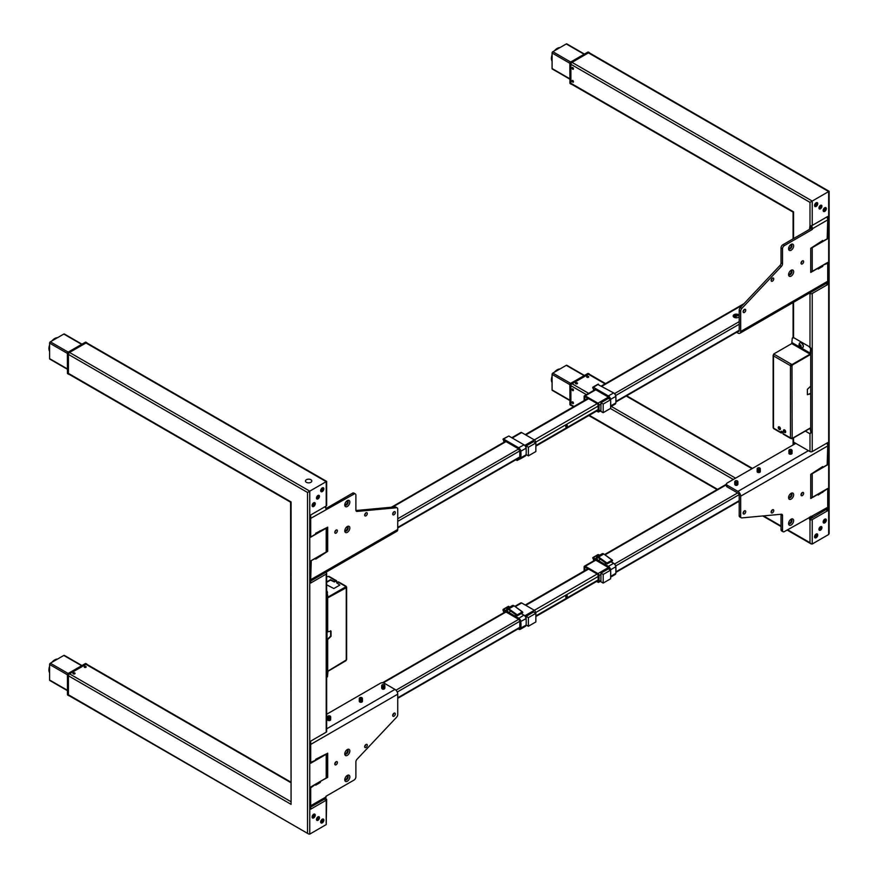 <?xml version="1.0" encoding="UTF-8"?>
<svg xmlns="http://www.w3.org/2000/svg" width="878" height="878" viewBox="0 0 878 878"><rect width="100%" height="100%" fill="white"/><g stroke="black" fill="none" stroke-linecap="round" stroke-linejoin="round"><path stroke-width="1.32" d="M571.556 84.2A1.317 0.757 -60 0 1 571.128 84.167A1.317 0.757 -60 0 1 570.854 83.564L570.854 64.061A1.317 0.757 -60 0 1 571.787 62.448L588.677 52.702A1.317 0.757 -60 0 1 589.336 52.636L588.403 52.098A1.317 0.757 120 0 0 587.744 52.164L587.558 52.263M569.921 82.806L569.844 63.414L570.854 61.91A1.317 0.757 120 0 0 569.921 63.523L569.921 63.315A1.054 0.615 -60 0 1 570.667 62.02L588.315 52.054M791.122 270.281L791.122 270.281A3.567 2.063 120 0 0 788.598 274.649A3.567 2.063 120 0 0 791.122 276.109A3.567 2.063 120 0 0 793.646 271.741A3.567 2.063 120 0 0 791.122 270.281M788.642 274.09A2.382 1.372 120 0 0 789.092 274.77A2.382 1.372 120 0 0 790.288 274.649A2.382 1.372 120 0 0 791.835 272.553A2.382 1.372 120 0 0 791.473 270.654A2.382 1.372 120 0 0 790.661 270.6M791.1 270.545A2.382 1.372 -60 0 1 789.629 274.276A2.382 1.372 -60 0 1 788.817 274.507M788.642 248.211A2.382 1.372 120 0 0 789.092 248.891A2.382 1.372 120 0 0 790.288 248.77A2.382 1.372 120 0 0 791.835 246.674A2.382 1.372 120 0 0 791.473 244.775A2.382 1.372 120 0 0 790.661 244.721M791.1 244.666A2.382 1.372 -60 0 1 789.629 248.397A2.382 1.372 -60 0 1 788.817 248.617M791.122 244.402L791.122 244.402A3.567 2.063 120 0 0 788.598 248.77A3.567 2.063 120 0 0 791.122 250.23A3.567 2.063 120 0 0 793.646 245.862A3.567 2.063 120 0 0 791.122 244.402M772.442 281.179A1.844 1.065 120 0 0 773.65 279.544A1.844 1.065 120 0 0 773.364 278.063A1.844 1.065 120 0 0 772.442 278.161A1.844 1.065 120 0 0 771.235 279.786A1.844 1.065 120 0 0 771.521 281.267A1.844 1.065 120 0 0 772.442 281.179M772.245 278.293A1.844 1.065 -60 0 1 771.147 280.181M802.327 263.927A1.844 1.065 120 0 0 803.535 262.292A1.844 1.065 120 0 0 803.26 260.81A1.844 1.065 120 0 0 802.327 260.909A1.844 1.065 120 0 0 801.12 262.533A1.844 1.065 120 0 0 801.405 264.015A1.844 1.065 120 0 0 802.327 263.927M802.13 261.04A1.844 1.065 -60 0 1 801.043 262.928M744.423 312.458A1.844 1.065 120 0 0 745.631 310.823A1.844 1.065 120 0 0 745.345 309.341A1.844 1.065 120 0 0 744.423 309.429A1.844 1.065 120 0 0 743.216 311.064A1.844 1.065 120 0 0 743.501 312.546A1.844 1.065 120 0 0 744.423 312.458M744.226 309.572A1.844 1.065 -60 0 1 743.128 311.46M822.873 265.222L827.735 263.279L827.735 281.223L740.692 331.478L740.692 311.086L739.199 310.219A2.645 1.526 -60 0 1 740.341 307.574L741.833 308.43A2.645 1.526 120 0 0 740.692 311.086M826.835 216.998A3.907 2.261 -120 0 1 827.735 219.884L827.175 238.794L823.07 241.165L822.686 240.517L810.734 248.287L810.734 272.443L817.835 268.35L818.208 268.997L822.686 266.407L823.07 265.321M821.753 265.869L822.686 266.407M810.921 225.679L810.921 228.554L812.413 229.41L812.413 228.719A3.907 2.261 -120 0 0 811.404 225.679M810.921 228.554L782.902 244.732L784.394 245.588L812.413 229.41M784.394 245.588A2.645 1.526 120 0 0 782.528 248.825L781.036 247.958A2.645 1.526 -60 0 1 782.902 244.732M741.833 308.43L781.387 266.429L779.894 265.573L740.341 307.574M779.894 265.573A2.645 1.526 120 0 0 781.036 262.917L782.528 263.784A2.645 1.526 -60 0 1 781.387 266.429M781.036 247.958L781.036 262.917M782.528 263.784L782.528 248.825M739.199 310.219L739.199 330.611A1.8 1.032 60 0 1 738.102 331.434M736.598 332.301L737.926 333.069A3.907 2.261 -120 0 0 739.88 333.267L826.922 283.012A3.907 2.261 -120 0 0 827.735 281.223M739.88 333.267A3.907 2.261 -120 0 0 740.692 331.478M589.577 374.368A1.317 0.757 120 0 0 589.336 374.017A1.317 0.757 120 0 0 588.677 374.083L571.787 383.829A1.317 0.757 120 0 0 570.854 385.442L570.854 404.945A1.317 0.757 120 0 0 571.128 405.548A1.317 0.757 120 0 0 571.556 405.581M587.558 373.644L587.744 373.545A1.317 0.757 -60 0 1 588.403 373.479L589.336 374.017M569.921 404.187L569.921 384.904A1.317 0.757 -60 0 1 570.854 383.291L587.744 373.545L588.304 374.083M571.128 405.548L570.195 405.01A1.317 0.757 -60 0 1 569.921 404.407L570.93 404.988M788.642 523.003A2.382 1.372 120 0 0 789.092 523.683A2.382 1.372 120 0 0 790.288 523.562A2.382 1.372 120 0 0 791.835 521.466A2.382 1.372 120 0 0 791.473 519.556A2.382 1.372 120 0 0 790.661 519.513M791.1 519.458A2.382 1.372 -60 0 1 789.629 523.189A2.382 1.372 -60 0 1 788.817 523.409M791.122 519.194L791.122 519.194A3.567 2.063 120 0 0 788.598 523.562A3.567 2.063 120 0 0 791.122 525.022A3.567 2.063 120 0 0 793.646 520.654A3.567 2.063 120 0 0 791.122 519.194M791.122 493.315L791.122 493.315A3.567 2.063 120 0 0 788.598 497.683A3.567 2.063 120 0 0 791.122 499.132A3.567 2.063 120 0 0 793.646 494.764A3.567 2.063 120 0 0 791.122 493.315M788.642 497.124A2.382 1.372 120 0 0 789.092 497.793A2.382 1.372 120 0 0 790.288 497.683A2.382 1.372 120 0 0 791.835 495.587A2.382 1.372 120 0 0 791.473 493.677A2.382 1.372 120 0 0 790.661 493.634M791.1 493.568A2.382 1.372 -60 0 1 789.629 497.299A2.382 1.372 -60 0 1 788.817 497.53M802.327 495.576A1.844 1.065 120 0 0 803.535 493.952A1.844 1.065 120 0 0 803.26 492.47A1.844 1.065 120 0 0 802.327 492.558A1.844 1.065 120 0 0 801.12 494.182A1.844 1.065 120 0 0 801.405 495.664A1.844 1.065 120 0 0 802.327 495.576M802.13 492.69A1.844 1.065 -60 0 1 801.043 494.577M772.442 512.829A1.844 1.065 120 0 0 773.65 511.205A1.844 1.065 120 0 0 773.364 509.723A1.844 1.065 120 0 0 772.442 509.811A1.844 1.065 120 0 0 771.235 511.446A1.844 1.065 120 0 0 771.521 512.928A1.844 1.065 120 0 0 772.442 512.829M772.245 509.942A1.844 1.065 -60 0 1 771.147 511.83M744.423 513.904A1.844 1.065 120 0 0 745.631 512.28A1.844 1.065 120 0 0 745.345 510.798A1.844 1.065 120 0 0 744.423 510.886A1.844 1.065 120 0 0 743.216 512.522A1.844 1.065 120 0 0 743.501 514.003A1.844 1.065 120 0 0 744.423 513.904M744.226 511.029A1.844 1.065 -60 0 1 743.128 512.917M826.878 443.116A3.907 2.261 -120 0 1 827.735 445.925L827.175 464.835L823.07 467.217L822.686 466.569L810.734 474.329L810.734 498.484L817.835 494.391L818.208 495.038L827.175 489.002L827.735 489.32L827.735 507.264L784.394 531.596A2.645 1.526 120 0 1 783.077 531.728A2.645 1.526 120 0 1 782.528 530.521L782.528 515.562L781.036 514.695L781.036 529.654L782.528 530.521M822.313 466.778L823.07 467.217M821.753 491.91L822.686 492.448M810.921 516.286L810.921 518.086A3.907 2.261 -120 0 0 811.612 517.899A3.907 2.261 -120 0 0 812.413 516.11M809.538 517.076L809.538 519.37L826.922 509.053A3.907 2.261 -120 0 0 827.735 507.264M783.077 531.728L781.585 530.861A2.645 1.526 -60 0 1 781.036 529.654M741.241 517.779L739.737 516.923A2.645 1.526 -60 0 1 739.199 515.715L740.692 516.571A2.645 1.526 120 0 0 741.241 517.779A2.645 1.526 120 0 0 741.833 517.899L781.387 514.234A2.645 1.526 -60 0 1 781.98 514.354A2.645 1.526 -60 0 1 782.528 515.562M740.692 516.571L740.692 496.18A3.907 2.261 -120 0 0 737.926 491.395L727.16 485.183L727.16 486.906A2.645 1.526 180 0 1 726.391 485.83L726.391 484.096A2.645 1.526 -0 0 0 727.16 485.183M795.808 443.39L727.16 483.021A2.645 1.526 -0 0 0 726.391 484.096M735.347 484.118L735.347 484.118A1.295 0.746 180 0 0 737.3 484.118L737.29 484.118M735.007 484.711A1.317 0.757 -0 0 0 735.863 485.358A1.317 0.757 -0 0 0 737.257 485.183A1.317 0.757 -0 0 0 737.63 484.711M736.785 483.921A1.317 0.757 -0 0 0 735.852 483.921M758.438 470.959A1.317 0.757 -0 0 0 757.802 471.157A1.317 0.757 -0 0 0 757.769 471.179M759.7 471.179A1.317 0.757 -0 0 0 759.02 470.959M727.16 486.906L737.926 493.118A1.8 1.032 60 0 1 739.199 495.313L739.199 515.715M823.937 209.842L824.771 209.952L824.914 208.744L824.003 209.875M824.563 207.998A1.8 1.032 120 0 0 823.29 210.193A1.8 1.032 120 0 0 824.563 210.929A1.8 1.032 120 0 0 825.825 208.734A1.8 1.032 120 0 0 824.563 207.998M815.761 205.232L816.32 203.784L815.761 205.232M815.969 203.037A1.8 1.032 120 0 0 814.696 205.232A1.8 1.032 120 0 0 815.969 205.968A1.8 1.032 120 0 0 817.231 203.762A1.8 1.032 120 0 0 815.969 203.037M815.355 204.914L816.134 203.839M823.937 521.302L824.914 520.204L824.914 521.236L824.003 521.334M824.563 522.388A1.8 1.032 -60 0 1 823.29 521.653A1.8 1.032 -60 0 1 824.563 519.458A1.8 1.032 -60 0 1 825.825 520.182A1.8 1.032 -60 0 1 824.563 522.388M815.761 535.317L816.529 535.382L815.761 536.535L815.761 535.317M815.969 537.27A1.8 1.032 -60 0 1 814.696 536.535A1.8 1.032 -60 0 1 815.969 534.34A1.8 1.032 -60 0 1 817.231 535.075A1.8 1.032 -60 0 1 815.969 537.27M816.134 535.141L815.355 536.217M802.711 347.567A2.777 1.602 -120 0 0 802.788 347.534A2.777 1.602 -120 0 0 803.359 346.261A2.777 1.602 -120 0 0 802.152 343.474A2.777 1.602 -120 0 0 800.012 342.727A2.777 1.602 -120 0 0 799.946 342.771M801.252 342.947A2.777 1.602 -120 0 0 799.869 342.815A2.777 1.602 -120 0 0 799.54 343.133A2.985 2.985 0 0 0 802.196 347.743A2.777 1.602 -120 0 0 802.646 347.611A2.777 1.602 -120 0 0 803.216 346.349A2.777 1.602 -120 0 0 801.252 342.947M801.252 347.479A2.777 1.602 -120 0 0 802.196 347.743M800.165 346.975A1.383 0.801 -120 0 0 801.142 346.404A1.383 0.801 -120 0 0 800.165 344.714A1.383 0.801 -120 0 0 799.189 345.274A1.383 0.801 -120 0 0 800.165 346.975M799.298 345.35L800.593 346.953L800.593 345.23L799.737 344.736L799.298 345.35M799.463 345.109A2.777 1.602 -120 0 0 800.571 346.942M799.584 344.944A2.777 1.602 -120 0 0 800.681 346.832M779.357 426.884A1.58 0.911 -120 0 0 778.566 426.796A1.58 0.911 -120 0 0 778.325 428.069A1.58 0.911 -120 0 0 779.357 429.463A1.58 0.911 -120 0 0 780.147 429.54A1.58 0.911 -120 0 0 780.388 428.277A1.58 0.911 -120 0 0 779.357 426.884M779.115 426.774A1.58 0.911 -120 0 0 780.213 428.969A1.58 0.911 -120 0 0 780.454 429.079L780.454 429.046M784.581 429.902A1.58 0.911 -120 0 0 783.791 429.814A1.58 0.911 -120 0 0 783.549 431.087A1.58 0.911 -120 0 0 784.581 432.481A1.58 0.911 -120 0 0 785.382 432.569A1.58 0.911 -120 0 0 785.623 431.296A1.58 0.911 -120 0 0 784.581 429.902M784.35 429.792A1.58 0.911 -120 0 0 785.448 431.987A1.58 0.911 -120 0 0 785.678 432.097M792.165 438.243L792.165 437.902A1.218 0.702 180 0 1 790.452 437.902A1.218 0.702 120 0 0 791.308 438.396L791.978 438.78L810.065 428.343L810.921 432.591A1.58 0.911 60 0 1 810.592 433.315A1.58 0.911 60 0 1 810.383 433.392M773.672 354.021L773.485 354.899A1.218 0.702 0 0 0 773.485 355.897A1.218 0.702 -60 0 1 774.352 354.405L773.672 354.021L791.758 343.583L792.241 338.557A1.58 0.911 -120 0 1 792.571 337.832L792.944 337.613A1.58 0.911 60 0 1 793.734 337.69L809.801 346.964A1.58 0.911 60 0 1 810.921 348.906L810.548 349.126A1.58 0.911 -120 0 0 809.428 347.183M790.705 438.451L783.341 434.204A1.218 0.702 -60 0 1 783.088 433.655L783.088 433.348A1.58 0.911 -120 0 0 782.397 431.756A1.58 0.911 -120 0 0 781.179 431.328A1.58 0.911 -120 0 0 780.849 432.053L780.849 432.36A1.218 0.702 120 0 0 781.102 432.909L773.737 428.662A1.218 0.702 -60 0 1 773.485 428.113A1.218 0.702 180 0 1 773.134 427.608L773.134 355.403M810.548 349.126L810.065 354.152L791.978 364.589L792.165 437.902M793.361 337.909A1.58 0.911 -120 0 0 792.571 337.832M791.978 364.589L791.308 364.194A1.218 0.702 120 0 0 790.452 365.687A1.218 0.702 0 0 0 792.165 365.687L790.452 365.687L773.485 355.897L773.737 355.052M774.352 354.405L791.308 364.194L791.308 365.193M810.921 348.906L810.734 354.405L792.165 365.127M810.548 354.295L791.978 365.018M807.398 394.694L810.339 393.487M810.734 393.882L810.734 386.111L807.376 389.349L807.376 394.529L810.734 393.882L810.734 427.74L792.165 438.462M810.734 386.111L810.734 354.185M805.324 431.087L809.428 433.458A1.58 0.911 -120 0 0 810.218 433.534A1.58 0.911 -120 0 0 810.548 432.81M810.921 432.591L810.734 427.52M793.734 337.69L809.801 346.964M781.102 432.909A1.218 0.702 120 0 0 781.705 432.854L782.078 432.634M781.738 431.296A1.58 0.911 -120 0 0 781.705 431.559L781.705 432.426L783.088 433.216M824.749 519.194L824.749 519.194A2.25 1.295 -60 0 1 826.33 520.105A2.25 1.295 -60 0 1 824.749 522.86A2.25 1.295 -60 0 1 823.158 521.949A2.25 1.295 -60 0 1 824.749 519.194L824.749 519.194M824.749 207.735L824.749 207.735A2.25 1.295 -60 0 1 826.33 208.657A2.25 1.295 -60 0 1 824.749 211.4A2.25 1.295 -60 0 1 823.158 210.49A2.25 1.295 -60 0 1 824.749 207.735L824.749 207.735M816.156 202.774L816.156 202.774A2.25 1.295 -60 0 1 817.736 203.696A2.25 1.295 -60 0 1 816.156 206.44A2.25 1.295 -60 0 1 814.564 205.529A2.25 1.295 -60 0 1 816.156 202.774L816.156 202.774M816.156 534.076L816.156 534.076A2.25 1.295 -60 0 1 817.736 534.998A2.25 1.295 -60 0 1 816.156 537.742A2.25 1.295 -60 0 1 814.564 536.831A2.25 1.295 -60 0 1 816.156 534.076L816.156 534.076M820.447 530.191A2.118 1.218 120 0 0 821.83 528.336A2.118 1.218 120 0 0 821.512 526.635A2.118 1.218 120 0 0 820.447 526.745A2.118 1.218 120 0 0 819.064 528.611A2.118 1.218 120 0 0 819.394 530.301A2.118 1.218 120 0 0 820.447 530.191M819.031 529.84A2.118 1.218 120 0 0 819.514 529.654A2.118 1.218 120 0 0 820.93 526.559M820.447 208.81A2.118 1.218 120 0 0 821.83 206.956A2.118 1.218 120 0 0 821.512 205.254A2.118 1.218 120 0 0 820.447 205.364A2.118 1.218 120 0 0 819.064 207.23A2.118 1.218 120 0 0 819.394 208.92A2.118 1.218 120 0 0 820.447 208.81M819.031 208.459A2.118 1.218 120 0 0 819.514 208.273A2.118 1.218 120 0 0 820.93 205.178M572.763 80.48A1.054 0.615 -120 0 0 572.763 82.203A1.054 0.615 -120 0 0 572.763 80.48M572.763 388.921A1.054 0.615 60 0 1 572.763 390.644A1.054 0.615 60 0 1 572.763 388.921M793.547 238.575L793.547 211.828L570.898 83.278A1.58 0.911 120 0 0 571.227 84.014L793.086 212.103L793.086 238.849M573.543 406.733L571.227 405.395A1.58 0.911 -60 0 1 570.898 404.659L570.898 385.683A1.58 0.911 -60 0 1 572.017 383.741L588.447 374.247A1.58 0.911 -60 0 1 589.248 374.171L605.557 383.587M588.447 376.41A1.054 0.615 180 0 1 586.954 377.277A1.054 0.615 180 0 1 588.447 376.41M577.241 382.874A1.054 0.615 180 0 1 575.749 383.741A1.054 0.615 180 0 1 577.241 382.874L577.131 382.94M811.426 473.933A1.58 0.911 0 0 0 812.227 473.681L827.735 464.736L827.735 442.622L812.227 451.577A1.58 0.911 180 0 1 809.988 451.577L794.074 442.391L794.129 444.356M809.538 519.37L809.988 519.622A1.58 0.911 0 0 0 812.227 519.622L827.735 510.678L827.735 488.453L812.227 497.409A1.58 0.911 180 0 1 810.734 497.65M825.924 509.635L827.735 510.678M809.988 519.622L809.988 542.703L811.107 543.888L812.227 543.998L828.667 534.504L829.128 533.484L829.128 191.294L589.248 52.79A1.58 0.911 120 0 0 588.447 52.867L572.017 62.36A1.58 0.911 120 0 0 570.898 64.303L570.898 83.278M828.667 534.504L828.667 191.558L812.227 201.051L572.017 62.36M570.898 64.303L809.988 202.346L812.227 201.051L812.227 225.426A1.58 0.911 180 0 1 809.988 225.426L809.538 229.345M811.426 247.892A1.58 0.911 0 0 0 812.227 247.64L827.735 238.684L827.735 216.471L812.227 225.426M809.395 293.131L809.988 293.471A1.58 0.911 0 0 0 812.227 293.471L827.735 284.527L827.735 262.412L812.227 271.368A1.58 0.911 180 0 1 810.734 271.609M826.022 283.528L827.735 284.527M572.763 69.263A1.054 0.615 -120 0 0 572.763 67.54A1.054 0.615 -120 0 0 572.763 69.263L572.763 69.132M572.763 401.992L572.763 403.452L572.763 401.992A1.054 0.615 -60 0 1 572.763 401.861A1.054 0.615 60 0 1 572.763 403.584A1.054 0.615 60 0 1 572.763 401.861L572.752 401.861M572.763 82.071L572.763 80.611L572.763 82.071M584.353 54.03L566.804 43.9A1.054 0.615 120 0 0 566.277 43.955L552.833 51.714A1.054 0.615 120 0 0 552.086 53.009L552.086 68.539A1.054 0.615 120 0 0 552.306 69.022L569.844 79.152M552.833 390.348A1.054 0.615 -60 0 1 552.086 389.92L552.086 374.39A1.054 0.615 -60 0 1 552.833 373.095L566.277 365.336A1.054 0.615 -60 0 1 566.804 365.281L584.353 375.411M586.954 377.277A1.054 0.615 -60 0 1 587.075 377.211L588.337 376.475L587.075 377.211M572.763 389.053L572.763 390.512L572.763 389.053M85.078 663.746L68.254 673.382L67.452 674.787A1.054 0.615 -60 0 1 68.199 673.503L68.385 673.393A1.317 0.757 120 0 0 67.452 675.006L67.65 695.058M69.088 695.683A1.317 0.757 -60 0 1 68.66 695.65A1.317 0.757 -60 0 1 68.385 695.047L68.385 675.544A1.317 0.757 -60 0 1 69.318 673.931L86.198 664.185A1.317 0.757 -60 0 1 86.867 664.119A1.317 0.757 -60 0 1 87.109 664.47M67.452 694.289L67.452 694.509A1.317 0.757 120 0 0 67.716 695.113L68.66 695.65M347.304 749.549L347.304 749.549A3.567 2.063 120 0 0 344.78 753.917A3.567 2.063 120 0 0 347.304 755.376A3.567 2.063 120 0 0 349.828 751.008A3.567 2.063 120 0 0 347.304 749.549L347.304 749.549M344.824 753.357A2.382 1.372 120 0 0 345.274 754.037A2.382 1.372 120 0 0 346.459 753.917A2.382 1.372 120 0 0 348.017 751.82A2.382 1.372 120 0 0 347.655 749.922A2.382 1.372 120 0 0 346.843 749.867M347.282 749.812A2.382 1.372 -60 0 1 345.811 753.543A2.382 1.372 -60 0 1 344.988 753.763M344.824 779.236A2.382 1.372 120 0 0 345.274 779.916A2.382 1.372 120 0 0 346.459 779.796A2.382 1.372 120 0 0 348.017 777.699A2.382 1.372 120 0 0 347.655 775.801A2.382 1.372 120 0 0 346.843 775.746M347.282 775.691A2.382 1.372 -60 0 1 345.811 779.423A2.382 1.372 -60 0 1 344.988 779.653M347.304 775.428L347.304 775.428A3.567 2.063 120 0 0 344.78 779.796A3.567 2.063 120 0 0 347.304 781.255A3.567 2.063 120 0 0 349.828 776.887A3.567 2.063 120 0 0 347.304 775.428L347.304 775.428M365.983 744.478A1.844 1.065 120 0 0 364.776 746.113A1.844 1.065 120 0 0 365.061 747.595A1.844 1.065 120 0 0 365.983 747.496A1.844 1.065 120 0 0 367.191 745.872A1.844 1.065 120 0 0 366.905 744.39A1.844 1.065 120 0 0 365.983 744.478M336.098 761.731A1.844 1.065 120 0 0 334.891 763.366A1.844 1.065 120 0 0 335.166 764.848A1.844 1.065 120 0 0 336.098 764.76A1.844 1.065 120 0 0 337.306 763.125A1.844 1.065 120 0 0 337.02 761.643A1.844 1.065 120 0 0 336.098 761.731M394.002 713.21A1.844 1.065 120 0 0 392.795 714.835A1.844 1.065 120 0 0 393.081 716.316A1.844 1.065 120 0 0 394.002 716.228A1.844 1.065 120 0 0 395.21 714.593A1.844 1.065 120 0 0 394.924 713.112A1.844 1.065 120 0 0 394.002 713.21M326.66 776.778L327.692 777.37L327.692 753.214L315.729 759.25L315.356 760.337L310.691 762.378L311.251 762.708M320.404 781.365L327.692 777.37M309.879 807.573A3.907 2.261 60 0 0 310.691 805.784L310.691 787.829L315.356 784.493L315.729 785.141L320.218 782.55L320.591 781.475M319.285 782.013L320.218 782.55M326.66 714.253L380.481 683.183A2.645 1.526 0 0 1 384.213 683.183L394.968 689.395A3.907 2.261 60 0 1 397.734 694.18L397.734 714.571A2.645 1.526 120 0 1 396.593 717.227L357.039 759.229A2.645 1.526 -60 0 0 355.897 761.874L355.897 776.832A2.645 1.526 120 0 1 354.032 780.07L326.012 796.247L326.012 796.939A3.907 2.261 60 0 1 325.2 798.728L310.691 807.101M393.794 713.342A1.844 1.065 -60 0 1 392.707 715.23M335.89 761.874A1.844 1.065 -60 0 1 334.803 763.761M365.775 744.621A1.844 1.065 -60 0 1 364.688 746.498M397.734 694.18L310.691 744.434L310.691 762.378M328.142 719.225A1.317 0.757 0 0 0 328.196 720.289A1.317 0.757 0 0 0 330.04 720.278A1.317 0.757 0 0 0 330.073 719.225M361.835 700.885A1.317 0.757 0 0 0 361.154 700.666M360.573 700.666A1.317 0.757 0 0 0 359.925 700.863A1.317 0.757 0 0 0 359.892 700.885M381.963 688.539A1.317 0.757 0 0 0 382.83 689.186A1.317 0.757 0 0 0 384.213 689A1.317 0.757 0 0 0 384.597 688.539M384.246 687.946L384.246 687.946A1.295 0.746 180 0 1 382.303 687.946A1.317 0.757 0 0 0 382.303 687.946M383.741 687.748A1.317 0.757 0 0 0 382.819 687.748M85.078 342.365L68.199 352.122L67.452 353.625L68.199 352.122A1.054 0.615 120 0 0 67.452 353.417L67.452 353.625A1.317 0.757 -60 0 1 68.385 352.012L85.846 342.157M87.109 343.089A1.317 0.757 120 0 0 86.867 342.738A1.317 0.757 120 0 0 86.198 342.804L69.318 352.55A1.317 0.757 120 0 0 68.385 354.163L68.385 373.666A1.317 0.757 120 0 0 68.66 374.269L67.716 373.732A1.317 0.757 -60 0 1 67.452 373.128L67.452 372.909M68.44 373.633L67.452 373.128L67.365 353.516L67.65 373.677M85.265 342.255L86.198 342.804L85.265 342.255A1.317 0.757 -60 0 1 85.923 342.19L86.867 342.738M344.824 504.444A2.382 1.372 120 0 0 345.274 505.124A2.382 1.372 120 0 0 346.459 505.004A2.382 1.372 120 0 0 348.017 502.918A2.382 1.372 120 0 0 347.655 501.009A2.382 1.372 120 0 0 346.843 500.954M347.282 500.899A2.382 1.372 -60 0 1 345.811 504.63A2.382 1.372 -60 0 1 344.988 504.861M347.304 500.636L347.304 500.636A3.567 2.063 120 0 0 344.78 505.004A3.567 2.063 120 0 0 347.304 506.463A3.567 2.063 120 0 0 349.828 502.095A3.567 2.063 120 0 0 347.304 500.636L347.304 500.636M347.304 526.526L347.304 526.526A3.567 2.063 120 0 0 344.78 530.894A3.567 2.063 120 0 0 347.304 532.342A3.567 2.063 120 0 0 349.828 527.985A3.567 2.063 120 0 0 347.304 526.526L347.304 526.526M344.824 530.334A2.382 1.372 120 0 0 345.274 531.014A2.382 1.372 120 0 0 346.459 530.894A2.382 1.372 120 0 0 348.017 528.797A2.382 1.372 120 0 0 347.655 526.888A2.382 1.372 120 0 0 346.843 526.844M347.282 526.778A2.382 1.372 -60 0 1 345.811 530.51A2.382 1.372 -60 0 1 344.988 530.74M336.098 530.082A1.844 1.065 120 0 0 334.891 531.717A1.844 1.065 120 0 0 335.166 533.198A1.844 1.065 120 0 0 336.098 533.1A1.844 1.065 120 0 0 337.306 531.475A1.844 1.065 120 0 0 337.02 529.994A1.844 1.065 120 0 0 336.098 530.082M365.983 512.829A1.844 1.065 120 0 0 364.776 514.453A1.844 1.065 120 0 0 365.061 515.935A1.844 1.065 120 0 0 365.983 515.847A1.844 1.065 120 0 0 367.191 514.223A1.844 1.065 120 0 0 366.905 512.741A1.844 1.065 120 0 0 365.983 512.829M394.002 511.753A1.844 1.065 120 0 0 392.795 513.378A1.844 1.065 120 0 0 393.081 514.859A1.844 1.065 120 0 0 394.002 514.771A1.844 1.065 120 0 0 395.21 513.136A1.844 1.065 120 0 0 394.924 511.654A1.844 1.065 120 0 0 394.002 511.753M311.064 560.713L315.356 558.441L315.729 559.088L327.692 551.329L327.692 527.173L315.729 533.209L315.356 534.285L311.251 536.667L310.691 536.337L310.691 518.393L354.032 494.062L352.528 493.195L325.892 508.581M319.285 555.961L320.218 556.509M326.66 550.736L327.692 551.329M319.844 530.839L320.591 531.267M325.101 506.661A3.907 2.261 60 0 1 326.012 509.547M352.528 493.195A2.645 1.526 -60 0 1 353.856 493.074L355.349 493.93A2.645 1.526 120 0 0 354.032 494.062M356.04 510.853L357.039 511.424A2.645 1.526 -60 0 1 356.446 511.303A2.645 1.526 -60 0 1 355.897 510.096L355.897 495.137A2.645 1.526 120 0 0 355.349 493.93M357.039 511.424L396.593 507.758L395.1 506.891L355.93 510.524M395.1 506.891A2.645 1.526 -60 0 1 395.693 507.012L397.185 507.879A2.645 1.526 120 0 0 396.593 507.758M311.251 560.822L310.691 579.732L397.734 529.478L397.734 509.086A2.645 1.526 120 0 0 397.185 507.879M310.691 579.732A3.907 2.261 60 0 1 309.879 581.521M397.734 529.478A3.907 2.261 60 0 1 396.922 531.267L310.691 581.06M393.794 511.885A1.844 1.065 -60 0 1 392.707 513.773M365.775 512.961A1.844 1.065 -60 0 1 364.688 514.848M335.89 530.213A1.844 1.065 -60 0 1 334.803 532.101M314.05 815.563L312.93 816.211L313.281 816.716L314.05 815.75A1.449 0.834 120 0 0 314.039 815.75M313.49 817.451A1.8 1.032 120 0 0 314.763 815.245A1.8 1.032 120 0 0 313.49 814.51A1.8 1.032 120 0 0 312.217 816.716A1.8 1.032 120 0 0 313.49 817.451M322.292 820.217L321.732 821.654L322.292 820.217M322.083 822.412A1.8 1.032 120 0 0 323.356 820.206A1.8 1.032 120 0 0 322.083 819.481A1.8 1.032 120 0 0 320.81 821.676A1.8 1.032 120 0 0 322.083 822.412M321.48 821.347L322.248 820.282M314.05 504.104L312.93 504.938L313.698 503.796L314.05 504.29A1.449 0.834 120 0 0 314.039 504.29M313.49 503.061A1.8 1.032 -60 0 1 314.763 503.785A1.8 1.032 -60 0 1 313.49 505.991A1.8 1.032 -60 0 1 312.217 505.256A1.8 1.032 -60 0 1 313.49 503.061M322.292 490.122L321.524 490.056L322.292 488.914L322.292 490.122M322.083 488.168A1.8 1.032 -60 0 1 323.356 488.903A1.8 1.032 -60 0 1 322.083 491.109A1.8 1.032 -60 0 1 320.81 490.374A1.8 1.032 -60 0 1 322.083 488.168M322.259 488.98L321.48 490.045M306.389 482.307A3.172 1.833 180 0 1 307.574 479.289A3.172 1.833 180 0 1 309.693 479.289A3.172 1.833 180 0 1 310.878 479.717A3.172 1.833 180 0 1 310.878 482.307A3.172 1.833 180 0 1 306.389 482.307M346.064 586.877L346.25 586.767A1.218 0.702 120 0 0 345.394 586.274L346.064 586.658L327.988 597.095L327.132 592.848A1.58 0.911 -120 0 0 326.66 591.52M326.66 677.322A1.58 0.911 -120 0 0 326.803 677.267A1.58 0.911 -120 0 0 327.132 676.532L327.505 676.323A1.58 0.911 60 0 1 327.176 677.048A1.58 0.911 60 0 1 326.967 677.114M327.505 676.323L327.988 671.297L346.064 660.64M346.612 587.261L346.612 659.477A1.218 0.702 180 0 1 346.25 659.971L327.692 671.253L327.692 639.546L331.05 636.309L331.05 631.139L327.692 631.776L327.692 597.918L346.25 587.755A1.218 0.702 0 0 0 346.25 586.767L327.692 597.918M327.132 592.848L326.945 671.253L327.692 671.253M327.318 671.033L327.318 639.327L330.677 636.1L330.655 630.744M327.714 631.951L327.318 597.918M326.66 590.894A1.58 0.911 60 0 1 327.505 592.628M326.66 576.725L328.438 576.473A1.218 0.702 -60 0 1 329.041 576.418L336.406 580.665A1.218 0.702 120 0 0 335.791 580.731L334.408 581.521L330.49 579.689L326.66 581.905M326.945 671.253L327.132 676.532M337.668 582.235L335.791 581.159L334.408 581.96L330.49 580.128L326.66 582.333M336.658 581.653A1.58 0.911 60 0 1 336.658 581.521L336.658 581.225A1.218 0.702 120 0 0 336.406 580.665M326.66 584.814L333.849 588.534L339.83 585.088L337.031 583.036M339.83 585.088L336.658 582.816L338.041 582.026A1.218 0.702 -60 0 1 338.645 581.96L346.009 586.208M313.676 506.463A2.25 1.295 -60 0 1 312.085 505.552A2.25 1.295 -60 0 1 313.676 502.798L313.676 502.798A2.25 1.295 -60 0 1 315.268 503.72A2.25 1.295 -60 0 1 313.676 506.463M313.676 817.923A2.25 1.295 -60 0 1 312.085 817.001A2.25 1.295 -60 0 1 313.676 814.257L313.676 814.257A2.25 1.295 -60 0 1 315.268 815.168A2.25 1.295 -60 0 1 313.676 817.923M322.27 822.884A2.25 1.295 -60 0 1 320.679 821.973A2.25 1.295 -60 0 1 322.27 819.218L322.27 819.218A2.25 1.295 -60 0 1 323.861 820.14A2.25 1.295 -60 0 1 322.27 822.884M322.27 491.581A2.25 1.295 -60 0 1 320.679 490.659A2.25 1.295 -60 0 1 322.27 487.916L322.27 487.916A2.25 1.295 -60 0 1 323.861 488.826A2.25 1.295 -60 0 1 322.27 491.581M317.979 495.466A2.118 1.218 120 0 0 316.596 497.321A2.118 1.218 120 0 0 316.914 499.022A2.118 1.218 120 0 0 317.979 498.913A2.118 1.218 120 0 0 319.351 497.058A2.118 1.218 120 0 0 319.032 495.357A2.118 1.218 120 0 0 317.979 495.466M316.563 498.561A2.118 1.218 120 0 0 317.046 498.375A2.118 1.218 120 0 0 318.451 495.28M317.979 816.847A2.118 1.218 120 0 0 316.596 818.702A2.118 1.218 120 0 0 316.914 820.403A2.118 1.218 120 0 0 317.979 820.293A2.118 1.218 120 0 0 319.351 818.439A2.118 1.218 120 0 0 319.032 816.738A2.118 1.218 120 0 0 317.979 816.847M316.563 819.942A2.118 1.218 120 0 0 317.046 819.756A2.118 1.218 120 0 0 318.451 816.661M68.418 373.38L291.079 501.931L291.079 804.336L290.607 502.205L68.747 374.105A1.58 0.911 -60 0 1 68.418 373.38L68.418 354.405A1.58 0.911 -60 0 1 69.538 352.462L85.978 342.969A1.58 0.911 -60 0 1 86.768 342.892L326.66 481.396L326.66 505.388A1.58 0.911 180 0 1 326.199 506.035L310.691 514.98L310.691 537.204L326.199 528.249A1.58 0.911 0 0 0 326.627 527.788M290.607 781.958L86.768 664.273A1.58 0.911 120 0 0 85.978 664.35L69.538 673.843A1.58 0.911 120 0 0 68.418 675.786L68.418 694.761A1.58 0.911 120 0 0 68.747 695.486L308.639 833.99L68.418 694.761M73.28 673.843A1.054 0.615 0 0 0 74.773 672.976A1.054 0.615 0 0 0 73.28 673.843L73.39 673.777M84.486 667.368A1.054 0.615 0 0 0 85.978 666.512A1.054 0.615 0 0 0 84.486 667.368A1.054 0.615 120 0 1 84.606 667.313L85.868 666.578L84.595 667.313M326.66 527.766L326.66 551.329A1.58 0.911 180 0 1 326.199 551.977L310.691 560.921L310.691 583.036L326.199 574.08A1.58 0.911 0 0 0 326.66 573.433A1.58 0.911 0 0 0 326.199 572.785L325.606 572.445M325.749 508.044L325.749 506.288M326.199 506.035L326.199 481.66L307.519 492.448L68.418 354.405M326.66 753.807L326.66 777.37A1.58 0.911 180 0 1 326.199 778.018L310.691 786.973L310.691 809.187L326.199 800.231A1.58 0.911 0 0 0 326.66 799.595L326.199 824.607L309.758 834.1L308.639 833.99M326.66 799.595A1.58 0.911 0 0 0 326.199 798.947L323.455 799.737M326.66 573.433L326.66 731.539A1.58 0.911 180 0 1 326.199 732.186L310.691 741.142L310.691 763.245L326.199 754.29A1.58 0.911 0 0 0 326.627 753.829M81.873 665.513L64.335 655.383A1.054 0.615 120 0 0 63.809 655.438L50.353 663.197A1.054 0.615 120 0 0 49.607 664.492L49.607 680.022A1.054 0.615 120 0 0 49.826 680.505L67.365 690.635M50.353 359.069A1.054 0.615 -60 0 1 49.607 358.641L49.607 343.111A1.054 0.615 -60 0 1 50.353 341.816L63.809 334.057A1.054 0.615 -60 0 1 64.335 334.002L81.873 344.132M586.965 397.712A2.645 1.526 120 0 0 586.745 399.106M584.869 396.944L584.869 400.192M733.734 317.035L737.136 315.059M597.358 410.619L598.313 410.739L597.94 404.056L585.242 396.724M734.48 317.463L738.157 315.345M596.612 411.058L597.94 411.826A1.58 0.911 -120 0 0 598.73 411.903A1.58 0.911 -120 0 0 599.059 411.178L599.059 405.131A1.58 0.911 -120 0 0 597.94 403.189L585.242 395.857A1.58 0.911 -120 0 0 584.452 395.78A1.58 0.911 -120 0 0 584.122 396.505L584.122 400.631M739.199 316.058A3.172 1.833 0 0 0 738.563 315.542A3.172 1.833 0 0 0 735.457 315.07A3.172 1.833 0 0 0 733.24 316.398M739.199 315.202A3.172 1.833 0 0 0 738.563 314.675A3.172 1.833 0 0 0 734.074 314.675A3.172 1.833 0 0 0 734.074 317.265A3.172 1.833 0 0 0 739.199 316.738M586.965 568.11A2.645 1.526 120 0 0 586.745 569.504M597.358 581.016L598.313 581.137L597.94 574.453L585.242 567.122M584.869 567.331L584.869 570.59M596.612 581.455L597.94 582.213A1.58 0.911 -120 0 0 598.73 582.301A1.58 0.911 -120 0 0 599.059 581.565L599.059 575.529A1.58 0.911 -120 0 0 597.94 573.586L585.242 566.255A1.58 0.911 -120 0 0 584.452 566.178A1.58 0.911 -120 0 0 584.122 566.903L584.122 571.018M735.632 485.293A1.986 1.141 180 0 1 737.004 485.293M328.427 720.388A1.986 1.141 180 0 1 329.788 720.388M382.589 689.12A1.986 1.141 180 0 1 383.96 689.12M514.859 606.347L520.863 602.89A1.58 0.911 60 0 1 521.653 602.966L534.362 610.298A1.58 0.911 60 0 1 535.481 612.24L535.481 613.107M511.775 437.738L520.863 432.492A1.58 0.911 60 0 1 521.653 432.569L534.362 439.9A1.58 0.911 60 0 1 535.481 441.843L535.481 442.71M566.519 426.982A1.108 0.637 120 0 0 566.519 425.171A1.108 0.637 120 0 0 566.519 426.982M566.562 425.15A1.108 0.637 -60 0 1 565.739 426.576M566.519 597.38A1.108 0.637 120 0 0 566.519 595.569A1.108 0.637 120 0 0 566.519 597.38M566.562 595.547A1.108 0.637 -60 0 1 565.739 596.974M792.044 451.95A1.58 0.911 180 0 1 791.232 452.927A1.58 0.911 180 0 1 789.366 452.774A1.58 0.911 180 0 1 788.927 451.95M791.594 452.774A1.295 0.746 180 0 1 789.574 453.685A1.295 0.746 180 0 1 789.377 452.774M791.682 452.719A1.58 0.911 180 0 1 791.572 453.992A1.58 0.911 180 0 1 789.366 453.97A1.58 0.911 180 0 1 789.289 452.719M791.934 450.151A1.58 0.911 180 0 1 791.385 451.281A1.58 0.911 180 0 1 789.366 451.171A1.58 0.911 180 0 1 789.037 450.151M791.462 451.237A1.295 0.746 180 0 1 789.509 451.237M792.033 450.721A1.58 0.911 180 0 1 791.254 451.72A1.58 0.911 180 0 1 789.366 451.566A1.58 0.911 180 0 1 788.938 450.721M791.462 451.643A1.295 0.746 180 0 1 789.509 451.643M792.033 451.116A1.58 0.911 180 0 1 791.254 452.126A1.58 0.911 180 0 1 789.366 451.972A1.58 0.911 180 0 1 788.938 451.116M791.462 452.038A1.295 0.746 180 0 1 789.509 452.038M792.033 451.522A1.58 0.911 180 0 1 792.077 451.72A1.58 0.911 180 0 1 791.605 452.368A1.58 0.911 180 0 1 789.366 452.368A1.58 0.911 180 0 1 788.905 451.72A1.58 0.911 180 0 1 788.938 451.522M792.077 451.786L792.077 451.72A1.58 0.911 180 0 1 792.077 451.786A1.58 0.911 180 0 1 791.605 452.433A1.58 0.911 180 0 1 789.882 452.631A1.58 0.911 180 0 1 788.905 451.786A1.58 0.911 180 0 1 788.905 451.753L788.905 451.786M789.574 449.591L789.574 449.591A1.295 0.746 180 0 1 791.407 450.644A1.295 0.746 180 0 1 789.574 449.591L789.454 449.657A1.46 0.845 0 0 0 789.454 450.853A1.46 0.845 0 0 0 791.517 450.853A1.46 0.845 0 0 0 791.517 449.657A1.46 0.845 0 0 0 791.462 449.624M737.597 483.13A1.295 0.746 180 0 1 735.04 483.13M737.74 482.999A1.58 0.911 180 0 1 737.904 483.394A1.58 0.911 180 0 1 736.324 484.316A1.58 0.911 180 0 1 734.732 483.405A1.58 0.911 180 0 1 734.897 482.999M735.599 482.615A1.295 0.746 180 0 1 737.037 482.615M735.555 482.593A1.58 0.911 180 0 1 737.081 482.593M737.86 483.602A1.58 0.911 180 0 1 737.904 483.789A1.58 0.911 180 0 1 736.324 484.711A1.58 0.911 180 0 1 734.732 483.8A1.58 0.911 180 0 1 734.776 483.602M737.3 484.513A1.295 0.746 180 0 1 735.336 484.513M737.86 483.997A1.58 0.911 180 0 1 737.904 484.195A1.58 0.911 180 0 1 736.324 485.117A1.58 0.911 180 0 1 734.732 484.206A1.58 0.911 180 0 1 734.776 483.997M737.487 481.715A1.295 0.746 180 0 1 737.3 482.516M735.336 482.516A1.295 0.746 180 0 1 735.149 481.715M737.553 481.616A1.58 0.911 180 0 1 737.86 482A1.58 0.911 180 0 1 737.904 482.187A1.58 0.911 180 0 1 736.324 483.109A1.58 0.911 180 0 1 734.732 482.198A1.58 0.911 180 0 1 734.754 482.033A1.58 0.911 180 0 1 735.084 481.616M737.3 482.911A1.295 0.746 180 0 1 735.336 482.911M737.86 482.395A1.58 0.911 180 0 1 737.904 482.593A1.58 0.911 180 0 1 736.324 483.515A1.58 0.911 180 0 1 734.732 482.604A1.58 0.911 180 0 1 734.776 482.395M737.586 481.243A1.58 0.911 180 0 1 737.904 481.792A1.58 0.911 180 0 1 736.324 482.713A1.58 0.911 180 0 1 734.732 481.792A1.58 0.911 180 0 1 735.051 481.243M737.608 481.331A1.58 0.911 180 0 1 737.904 481.857A1.58 0.911 180 0 1 736.324 482.779A1.58 0.911 180 0 1 734.732 481.857A1.58 0.911 180 0 1 735.029 481.331M736.324 482.143A1.295 0.746 180 0 1 736.313 480.65A1.295 0.746 180 0 1 736.324 482.143M757.966 470.487A1.295 0.746 180 0 1 759.503 470.487M760.019 471.058A1.295 0.746 180 0 1 757.44 471.058M757.923 470.465A1.58 0.911 180 0 1 758.153 470.41A1.58 0.911 180 0 1 759.547 470.465M759.931 470.652A1.58 0.911 180 0 1 760.161 470.86A1.58 0.911 180 0 1 759.316 472.112A1.58 0.911 180 0 1 757.593 471.892A1.58 0.911 180 0 1 757.286 470.893A1.58 0.911 180 0 1 757.143 470.52A1.58 0.911 180 0 1 757.198 470.29M759.711 471.98A1.295 0.746 180 0 1 757.758 471.98M760.282 471.453A1.58 0.911 180 0 1 759.316 472.507A1.58 0.911 180 0 1 757.703 472.353A1.58 0.911 180 0 1 757.187 471.453M757.462 468.567A1.295 0.746 180 0 1 760.008 468.567M757.462 468.303A1.58 0.911 180 0 1 758.153 468.007A1.58 0.911 180 0 1 759.997 468.303M760.183 468.49A1.58 0.911 180 0 1 759.316 469.708A1.58 0.911 180 0 1 757.593 469.489A1.58 0.911 180 0 1 757.286 468.49M758.383 469.17A1.295 0.746 180 0 1 759.086 469.17A1.58 0.911 180 0 0 758.362 469.17M759.843 469.51A1.295 0.746 180 0 1 757.626 469.51M759.931 469.456A1.58 0.911 180 0 1 759.316 470.904A1.58 0.911 180 0 1 757.44 470.586A1.58 0.911 180 0 1 757.538 469.456M760.315 470.454L760.315 470.52A1.58 0.911 180 0 0 760.271 470.29A1.58 0.911 180 0 1 760.315 470.454A1.58 0.911 180 0 1 759.031 471.354A1.58 0.911 180 0 1 757.264 470.795A1.58 0.911 180 0 1 757.143 470.454A1.58 0.911 180 0 1 757.187 470.257M760.315 470.52A1.58 0.911 180 0 1 759.031 471.42A1.58 0.911 180 0 1 757.264 470.86M757.451 469.982A1.58 0.911 180 0 1 758.076 469.686M759.393 469.686A1.58 0.911 180 0 1 760.019 469.982M759.931 468.183A1.295 0.746 180 0 1 757.527 468.731A1.295 0.746 180 0 1 759.931 468.183M757.374 468.896A1.46 0.845 0 0 0 759.272 469.379A1.46 0.845 0 0 0 760.096 468.281A1.46 0.845 0 0 0 759.766 467.996A1.46 0.845 0 0 0 757.703 467.996A1.46 0.845 0 0 0 757.374 468.896M330.666 718.336A1.58 0.911 180 0 1 329.843 719.312A1.58 0.911 180 0 1 327.988 719.148A1.58 0.911 180 0 1 327.549 718.336M330.556 716.525A1.58 0.911 180 0 1 330.007 717.655A1.58 0.911 180 0 1 327.988 717.545A1.58 0.911 180 0 1 327.659 716.525M330.084 717.611A1.295 0.746 180 0 1 328.131 717.611M330.655 717.096A1.58 0.911 180 0 1 329.876 718.094A1.58 0.911 180 0 1 327.988 717.941A1.58 0.911 180 0 1 327.56 717.096M330.084 718.017A1.295 0.746 180 0 1 328.131 718.017M330.655 717.502A1.58 0.911 180 0 1 329.876 718.5A1.58 0.911 180 0 1 327.988 718.347A1.58 0.911 180 0 1 327.56 717.502M330.084 718.413A1.295 0.746 180 0 1 328.131 718.413M330.655 717.897A1.58 0.911 180 0 1 330.688 718.094A1.58 0.911 180 0 1 330.227 718.742A1.58 0.911 180 0 1 327.988 718.742A1.58 0.911 180 0 1 327.527 718.094A1.58 0.911 180 0 1 327.56 717.897M330.688 718.094L330.688 718.16A1.58 0.911 180 0 1 330.688 718.16A1.58 0.911 180 0 1 330.227 718.808A1.58 0.911 180 0 1 328.504 719.005A1.58 0.911 180 0 1 327.527 718.16A1.58 0.911 180 0 1 327.527 718.127L327.527 718.094M330.304 719.093A1.58 0.911 180 0 1 330.688 719.697A1.58 0.911 180 0 1 330.227 720.344A1.58 0.911 180 0 1 328.504 720.542A1.58 0.911 180 0 1 327.527 719.697A1.58 0.911 180 0 1 327.911 719.093M330.018 717.019A1.295 0.746 180 0 1 328.196 715.965L328.196 715.965A1.295 0.746 180 0 1 330.018 717.019M328.196 715.965L328.076 716.031A1.46 0.845 -0 0 0 328.076 717.227A1.46 0.845 -0 0 0 330.139 717.227A1.46 0.845 -0 0 0 330.139 716.031A1.46 0.845 -0 0 0 330.073 715.998M384.564 686.958A1.295 0.746 180 0 1 381.996 686.958M384.048 686.42A1.58 0.911 180 0 0 383.291 686.311A1.58 0.911 180 0 0 382.512 686.42A1.295 0.746 180 0 1 384.004 686.431M384.707 686.826A1.58 0.911 180 0 1 383.269 688.143A1.58 0.911 180 0 1 381.853 686.826M384.827 687.419A1.58 0.911 180 0 1 383.269 688.539A1.58 0.911 180 0 1 381.732 687.419M384.257 688.341A1.295 0.746 180 0 1 382.303 688.341M384.827 687.825A1.58 0.911 180 0 1 383.269 688.934A1.58 0.911 180 0 1 381.732 687.825M382.303 686.344A1.295 0.746 180 0 1 382.106 685.542M384.509 685.444A1.58 0.911 180 0 1 384.827 685.817A1.58 0.911 180 0 1 383.269 686.936A1.58 0.911 180 0 1 381.721 685.85A1.58 0.911 180 0 1 382.051 685.444M384.443 685.542A1.295 0.746 180 0 1 384.257 686.344M384.257 686.739A1.295 0.746 180 0 1 382.303 686.739M384.827 686.223A1.58 0.911 180 0 1 383.269 687.342A1.58 0.911 180 0 1 381.732 686.223M384.542 685.07A1.58 0.911 180 0 1 384.86 685.619A1.58 0.911 180 0 1 383.269 686.541A1.58 0.911 180 0 1 381.689 685.619A1.58 0.911 180 0 1 382.007 685.07M384.86 685.619A1.58 0.911 180 0 1 384.86 685.63L384.86 685.685A1.58 0.911 180 0 1 384.86 685.696A1.58 0.911 180 0 1 383.269 686.607A1.58 0.911 180 0 1 381.689 685.685A1.58 0.911 180 0 1 381.996 685.158M381.985 685.213A1.295 0.746 180 0 1 384.575 685.224A1.295 0.746 180 0 1 381.985 685.213M360.101 700.194A1.295 0.746 180 0 1 361.626 700.194M362.318 700.6A1.58 0.911 180 0 1 362.34 701.302A1.58 0.911 180 0 1 360.276 701.818A1.58 0.911 180 0 1 359.387 700.633A1.58 0.911 180 0 1 359.409 700.6A1.58 0.911 180 0 1 359.662 700.37M360.057 700.183A1.58 0.911 180 0 1 361.67 700.183M362.065 701.072A1.295 0.746 180 0 1 359.574 700.765M362.405 701.16A1.58 0.911 180 0 1 362.34 701.698A1.58 0.911 180 0 1 360.397 702.235A1.58 0.911 180 0 1 359.321 701.16M361.846 701.687A1.295 0.746 180 0 1 359.881 701.687M359.585 698.273A1.295 0.746 180 0 1 362.142 698.273M362.318 698.197A1.58 0.911 180 0 1 362.34 698.899A1.58 0.911 180 0 1 360.276 699.415A1.58 0.911 180 0 1 359.387 698.23A1.58 0.911 180 0 1 359.409 698.197M359.596 698.01A1.58 0.911 180 0 1 362.131 698.01M361.977 699.217A1.295 0.746 180 0 1 359.662 699.327A1.295 0.746 180 0 1 359.75 699.217M360.507 698.877A1.295 0.746 180 0 1 361.209 698.877M362.054 699.162A1.58 0.911 180 0 1 362.34 700.106A1.58 0.911 180 0 1 360.276 700.611A1.58 0.911 180 0 1 359.387 699.426A1.58 0.911 180 0 1 359.662 699.162M360.485 698.877A1.58 0.911 180 0 1 361.242 698.877M362.405 699.964A1.58 0.911 180 0 1 362.449 700.161A1.58 0.911 180 0 1 360.276 701.017A1.58 0.911 180 0 1 359.278 700.161A1.58 0.911 180 0 1 359.321 699.964A1.58 0.911 180 0 0 359.278 700.227A1.58 0.911 180 0 0 360.276 701.083A1.58 0.911 180 0 0 362.449 700.227A1.58 0.911 180 0 0 362.394 699.996M361.516 699.393A1.58 0.911 180 0 1 362.142 699.689M359.585 699.689A1.58 0.911 180 0 1 360.21 699.393M361.341 697.472A1.295 0.746 180 0 1 360.386 698.855A1.295 0.746 180 0 1 361.341 697.472M360.32 699.086A1.46 0.845 -0 0 0 362.087 698.767A1.46 0.845 -0 0 0 361.901 697.703A1.46 0.845 -0 0 0 361.396 697.516A1.46 0.845 -0 0 0 359.826 697.703A1.46 0.845 -0 0 0 360.32 699.086M610.188 399.479A35.263 20.359 -120 0 0 610.177 399.435A2.799 1.613 -120 0 0 608.213 396.274L593.265 387.209L608.399 395.945A3.062 1.767 60 0 1 610.55 399.402A35.526 20.512 60 0 1 610.583 399.709M593.078 387.538L593.704 390.436M594.077 390.216A1.844 1.065 60 0 1 595.383 389.591L608.213 396.999A1.899 1.097 60 0 1 609.551 399.106L609.519 399.095M610.638 406.733L615.16 404.121A3.062 1.767 -120 0 0 615.785 402.991L615.807 402.772M610.638 405.965L615.785 402.991A35.526 20.512 -120 0 0 615.785 396.384L615.785 396.197A35.263 20.359 60 0 1 615.95 399.677M610.55 399.402L615.785 396.384A3.062 1.767 -120 0 0 613.634 392.927L613.821 393.037A2.799 1.613 60 0 1 615.785 396.197M610.638 400.522A35.526 20.512 60 0 1 610.638 404.999M608.399 395.945L613.634 392.927L597.94 384.509M612.515 560.504L603.823 554.007A2.777 1.602 -120 0 0 602.198 553.722L596.963 556.74A2.777 1.602 60 0 1 598.587 557.025L606.972 563.039L607.159 563.917L612.416 560.877L612.207 560.021L606.972 563.039M610.188 569.877A35.263 20.359 -120 0 0 610.177 569.833A2.799 1.613 -120 0 0 608.213 566.661L598.17 560.866A1.986 1.141 60 0 1 596.766 558.342A1.986 1.141 60 0 1 598.335 557.739L604.635 562.26A1.986 1.141 60 0 1 605.743 563.819L606.764 563.347L598.379 557.332A2.513 1.449 -120 0 0 596.392 558.221L596.392 558.002A2.777 1.602 60 0 1 596.963 556.74M613.821 563.435L613.821 563.435A2.799 1.613 60 0 1 615.785 566.595L615.785 566.782A3.062 1.767 -120 0 0 613.634 563.325L610.912 561.755M615.807 573.169L615.785 573.389A35.526 20.512 -120 0 0 615.785 566.782L610.55 569.8A35.526 20.512 60 0 1 610.583 570.107M598.258 557.684A1.712 0.988 -120 0 0 597.49 557.651A1.712 0.988 -120 0 0 597.227 559.023A1.712 0.988 -120 0 0 598.357 560.537L608.399 566.343A3.062 1.767 60 0 1 610.55 569.8M610.638 570.919A35.526 20.512 60 0 1 610.638 575.397M610.638 577.131L615.16 574.519A3.062 1.767 -120 0 0 615.785 573.389L610.638 576.363M594.077 560.614A1.844 1.065 60 0 1 595.383 559.988L608.213 567.397A1.899 1.097 60 0 1 609.551 569.504L609.519 569.493M596.392 558.221A1.986 1.141 60 0 1 594.988 559.034L593.078 557.925L593.704 560.833M594.988 559.034L595.174 558.704A1.712 0.988 -120 0 0 596.03 558.792A1.712 0.988 -120 0 0 596.392 558.002L595.174 558.704L593.265 557.607L592.716 558.057M603.68 553.908A2.513 1.449 60 0 1 603.987 554.106L612.218 560.01M518.909 458.931L517.032 460.324L515.759 459.809L517.109 460.467L519.831 459.073M518.481 458.689A2.799 1.613 -120 0 0 520.445 457.8L520.819 457.822A3.062 1.767 60 0 1 520.193 458.953A3.062 1.767 60 0 1 518.668 458.799L518.086 458.459L518.678 458.788M520.445 457.8A35.263 20.359 -120 0 0 520.445 451.237L520.819 451.215A35.526 20.512 60 0 1 520.819 457.822L526.054 454.804A35.526 20.512 -120 0 0 526.054 448.197A3.062 1.767 -120 0 0 523.892 444.74L508.955 436.103M520.193 458.953L525.428 455.934A3.062 1.767 -120 0 0 526.054 454.804M502.984 439.461L503.533 439.022L518.668 447.758A3.062 1.767 60 0 1 520.819 451.215L526.054 448.197M518.668 447.758L524.078 444.839A2.799 1.613 60 0 1 526.054 447.999A35.263 20.359 60 0 1 526.207 451.49M517.12 459.995L516.648 459.293M520.445 451.237A2.799 1.613 -120 0 0 518.481 448.076L503.346 439.34L503.972 442.249M504.345 442.029A1.844 1.065 60 0 1 505.651 441.404L518.481 448.812A1.899 1.097 60 0 1 519.82 451.138L519.82 457.186A1.899 1.097 60 0 1 518.744 458.086M513.937 605.721A2.513 1.449 60 0 1 514.245 605.908L522.783 612.317M508.527 609.497A1.712 0.988 -120 0 0 507.758 609.464A1.712 0.988 -120 0 0 507.495 610.836A1.712 0.988 -120 0 0 508.614 612.35L518.668 618.156A3.062 1.767 60 0 1 520.819 621.613A35.526 20.512 60 0 1 520.819 628.22A3.062 1.767 60 0 1 520.193 629.35L525.428 626.332A3.062 1.767 -120 0 0 526.054 625.202A35.526 20.512 -120 0 0 526.054 618.595A3.062 1.767 -120 0 0 523.892 615.127L524.078 615.237A2.799 1.613 60 0 1 526.054 618.397A35.263 20.359 60 0 1 526.207 621.887M505.256 610.836L505.443 610.517A1.712 0.988 -120 0 0 506.299 610.605A1.712 0.988 -120 0 0 506.65 609.815A2.777 1.602 60 0 1 507.232 608.542A2.777 1.602 60 0 1 508.856 608.838L517.241 614.852L508.647 609.145A2.513 1.449 -120 0 0 506.65 610.034A1.986 1.141 60 0 1 505.256 610.836L503.533 609.42L505.443 610.517L506.65 609.815M509.855 607.027L508.208 606.72M522.465 611.834L517.241 614.852L517.46 615.708L522.684 612.69L522.465 611.834L514.08 605.82A2.777 1.602 -120 0 0 512.456 605.524L507.232 608.542M522.684 612.69L517.416 615.73L517.032 615.16M526.054 618.595L520.445 621.635A2.799 1.613 -120 0 0 518.481 618.474L508.428 612.668A1.986 1.141 60 0 1 507.034 610.155A1.986 1.141 60 0 1 508.603 609.551L514.903 614.073A1.986 1.141 60 0 1 516.001 615.632L517.12 615.599M526.054 625.202L520.445 628.198A35.263 20.359 -120 0 0 520.445 621.635M504.345 612.427A1.844 1.065 60 0 1 505.651 611.801L518.481 619.21A1.899 1.097 60 0 1 519.82 621.536L519.82 627.364A1.635 0.944 -120 0 1 519.48 628.11A1.635 0.944 -120 0 1 519.249 628.187M520.193 629.35A3.062 1.767 60 0 1 518.668 629.197L518.481 629.087A2.799 1.613 -120 0 0 520.445 628.198M510.766 611.11L508.428 612.668M521.181 613.557L523.892 615.127L518.481 618.474M600.925 402.761L600.925 411.387L603.175 412.682L610.638 408.369L610.638 399.742L608.399 398.447L600.925 402.761L603.175 404.056L603.175 412.682M610.638 399.742L603.175 404.056M600.925 573.158L600.925 581.785L603.175 583.08L610.638 578.767L610.638 570.14L608.399 568.845L600.925 573.158L603.175 574.453L603.175 583.08M610.638 570.14L603.175 574.453M535.854 613.316L528.38 617.629L528.38 626.266L535.854 621.942L535.854 613.316L533.604 612.021L526.141 616.334L526.141 619.506M526.141 624.214L526.141 624.971L528.38 626.266M528.38 617.629L526.141 616.334M535.854 442.918L528.38 447.242L528.38 455.869L535.854 451.555L535.854 442.918L533.604 441.634L526.141 445.947L526.141 449.108M526.141 453.783L526.141 454.574L528.38 455.869M528.38 447.242L526.141 445.947M86.198 664.251L85.133 663.625L85.923 663.57A1.317 0.757 120 0 0 85.265 663.636L68.199 673.503L67.452 674.787L67.452 694.509L68.44 695.014M588.304 52.702L587.744 52.164L570.854 61.91L569.921 63.523L570.854 64.061M588.677 52.768L587.744 52.164M587.744 373.545L588.677 374.149M570.854 61.91L571.787 62.448M569.921 63.523L569.921 83.026L570.93 83.608M570.195 83.629L569.921 83.026A1.317 0.757 120 0 0 570.195 83.629L571.128 84.167M827.735 219.884L812.413 228.719M571.787 383.829L570.667 383.401A1.054 0.615 120 0 0 569.921 384.696L570.854 385.442M827.735 445.925L740.692 496.18M808.44 450.677L737.926 491.395M773.485 355.897L773.485 428.113L780.849 432.36M792.241 342.738L810.548 353.307M810.065 354.152L791.758 343.583M783.088 433.655L790.452 437.902L790.452 365.687M781.705 431.559L780.849 432.053M793.547 302.284L793.547 337.602M793.547 437.881L793.547 444.696M735.566 478.17L611.242 406.393M588.655 393.355L572.017 383.741M733.328 479.465L610.419 408.5M586.416 394.65L570.898 385.683M752.007 468.676L626.201 396.044M605.096 383.862L588.447 374.247M812.227 473.681L812.227 497.409M812.227 519.622L812.227 543.998M809.988 542.703L787.577 529.763M781.036 525.988L763.542 515.891M739.199 501.832L738.65 501.514M717.545 489.331L589.292 415.283M574.014 406.459L570.898 404.659M828.667 191.558L588.447 52.867M809.988 202.346L809.988 225.426M812.227 247.64L812.227 271.368M812.227 293.471L812.227 451.577M809.988 293.471L809.988 347.095M809.988 433.611L809.988 451.577M570.601 61.976L552.833 51.714M584.046 54.206L566.277 43.955M569.844 78.8L552.086 68.539M569.855 63.271L552.086 53.009M569.844 400.181L552.086 389.92M569.855 384.652L552.086 374.39M570.601 383.357L552.833 373.095M584.046 375.586L566.277 365.336M552.086 61.251A8.253 4.763 -60 0 1 551.406 58.497A8.253 4.763 -60 0 1 552.086 54.963M554.523 50.737A8.253 4.763 -60 0 1 559.966 47.599M551.428 57.992A7.99 4.609 -60 0 1 552.086 54.842M554.413 50.803A7.99 4.609 -60 0 1 556.817 48.652M559.966 368.979A8.253 4.763 120 0 0 554.523 372.118M552.086 376.344A8.253 4.763 120 0 0 551.406 379.878A8.253 4.763 120 0 0 552.086 382.632L551.34 379.779L552.086 376.069M556.817 370.033A7.99 4.609 120 0 0 554.413 372.184M552.086 376.223A7.99 4.609 120 0 0 551.428 379.373M68.385 673.393L69.318 673.931M67.452 675.006L68.385 675.544M310.691 805.784L326.012 796.939M326.66 728.839L394.968 689.395M67.452 353.625L68.385 354.163M68.385 352.012L69.318 352.55M327.571 638.635L327.571 639.48M346.25 659.971L346.25 587.755M335.791 580.731L328.438 576.473M345.394 586.274L338.041 582.026M291.079 804.336L68.418 675.786M290.607 801.482L69.538 673.843M290.607 782.496L85.978 664.35M307.519 832.805L307.519 492.448M326.199 551.977L326.199 528.249M326.199 481.66L85.978 342.969M309.758 834.1L309.758 491.153L69.538 352.462M326.199 824.607L326.199 800.231M326.199 778.018L326.199 754.29M326.199 732.186L326.199 574.08M67.365 690.273L49.607 680.022M67.376 674.754L49.607 664.492M68.122 673.459L50.353 663.197M81.566 665.689L63.809 655.438M67.365 368.892L49.607 358.641M67.376 353.373L49.607 343.111M68.122 352.078L50.353 341.816M81.566 344.308L63.809 334.057M49.607 672.735A8.253 4.763 -60 0 1 48.938 669.98A8.253 4.763 -60 0 1 49.607 666.446M48.948 669.475A7.99 4.609 -60 0 1 49.607 666.325M51.934 662.286A7.99 4.609 -60 0 1 54.337 660.135M52.043 662.221A8.253 4.763 -60 0 1 57.498 659.082M49.607 345.065A8.253 4.763 120 0 0 48.938 348.599A8.253 4.763 120 0 0 49.607 351.354L48.872 348.5L49.607 344.791M54.337 338.754A7.99 4.609 120 0 0 51.934 340.905M49.607 344.944A7.99 4.609 120 0 0 48.948 348.094M51.813 340.982L57.52 337.679A8.253 4.763 120 0 0 52.043 340.84M585.242 395.857L595.734 389.799M601.979 386.199L742.931 304.82M597.94 403.189L608.421 397.141M614.545 393.607L739.199 321.644M599.059 405.131L600.925 404.056M615.665 395.55L739.199 324.234M599.059 411.178L600.925 410.092M615.983 401.411L739.199 330.271M585.242 566.255L595.734 560.197M605.019 554.841L726.391 484.766M597.94 573.586L608.421 567.539M614.545 564.005L737.63 492.942M599.059 575.529L600.925 574.453M615.665 565.948L739.089 494.687M599.059 581.565L600.925 580.49M615.983 571.808L739.199 500.669M597.194 574.025L524.803 615.818M518.689 619.352L395.978 690.196M521.653 602.966L515.276 606.643M506.002 611.999L383.313 682.843M519.82 627.32L397.734 697.801M535.481 612.24L534.735 612.668M519.809 621.284L397.229 692.051M597.194 403.628L524.803 445.42M518.624 448.987L397.734 518.777M521.653 432.569L512.236 438.001M506.002 441.612L392.499 507.133M519.82 456.922L397.734 527.404M535.481 441.843L534.735 442.282M519.743 450.93L397.734 521.367M525.768 434.939L588.6 398.667M535.481 442.282L598.313 405.998M535.854 445.508L598.313 409.444M525.768 605.337L588.6 569.065M535.481 612.668L598.313 576.396M535.854 615.906L598.313 579.842M592.716 387.659L598.5 384.191M599.597 555.214L598.686 554.698M593.265 557.607L597.94 554.907M603.823 554.007L598.225 557.234M615.785 566.595A35.263 20.359 60 0 1 615.95 570.074M600.508 559.297L598.357 560.537M613.634 563.325L608.399 566.343M517.416 459.787L517.109 460.467M517.559 460.259L519.578 459.095M503.533 439.022L508.208 436.322M502.984 609.859L508.768 606.391M503.028 610.199L503.972 612.635M514.08 605.82L508.483 609.036M519.82 627.572A1.899 1.097 60 0 1 518.744 628.472M570.118 404.956L569.844 384.794L570.722 383.28L588.315 373.435M793.086 302.548L793.086 337.558M793.086 438.144L793.086 444.959M752.468 468.413L626.662 395.78M811.107 543.888L787.105 530.027M781.036 526.526L762.741 515.957M739.199 502.37L738.189 501.788M717.085 489.606L588.82 415.557M569.844 400.533L552.306 390.403M559.988 47.577L554.281 50.88M552.086 54.688L551.34 58.398L552.086 61.284M559.988 368.958L554.281 372.261M85.923 663.57L86.867 664.119M309.693 479.289A5.279 5.279 0 0 0 307.574 479.289M67.365 369.254L49.826 359.124M49.607 672.767L48.872 669.881L49.607 666.172M51.813 662.363L57.52 659.06M584.452 395.78L595.273 389.536M601.507 385.925L744.039 303.645M598.73 411.903L600.925 410.63M615.939 401.959L739.177 330.808M584.452 566.178L595.273 559.934M604.602 554.545L726.391 484.228M598.73 582.301L600.925 581.027M615.939 572.357L739.199 501.206M505.53 611.736L382.556 682.744M519.633 627.968L397.734 698.339M505.53 441.338L391.401 507.243M519.798 457.471L397.734 527.941M535.854 446.134L598.313 410.07M525.22 434.632L588.062 398.349M535.854 616.532L598.313 580.468M525.22 605.03L588.062 568.746M615.862 402.892L615.862 396.274M592.694 387.977L592.87 387.165L598.105 384.147M599.674 555.17L598.105 554.545L592.87 557.563M612.339 560.01L612.416 560.877L607.192 563.906M615.862 566.672L615.862 573.29M613.766 563.314L610.989 561.711M596.316 558.112L596.03 558.792M503.138 438.978L508.9 435.982M519.743 451.029L518.536 448.932M508.362 606.358L503.138 609.376L503.928 612.668M519.743 627.474L519.48 628.11M68.254 352.001L67.365 353.516M67.365 674.897L68.254 673.382M569.844 63.414L570.722 61.899"/></g></svg>
